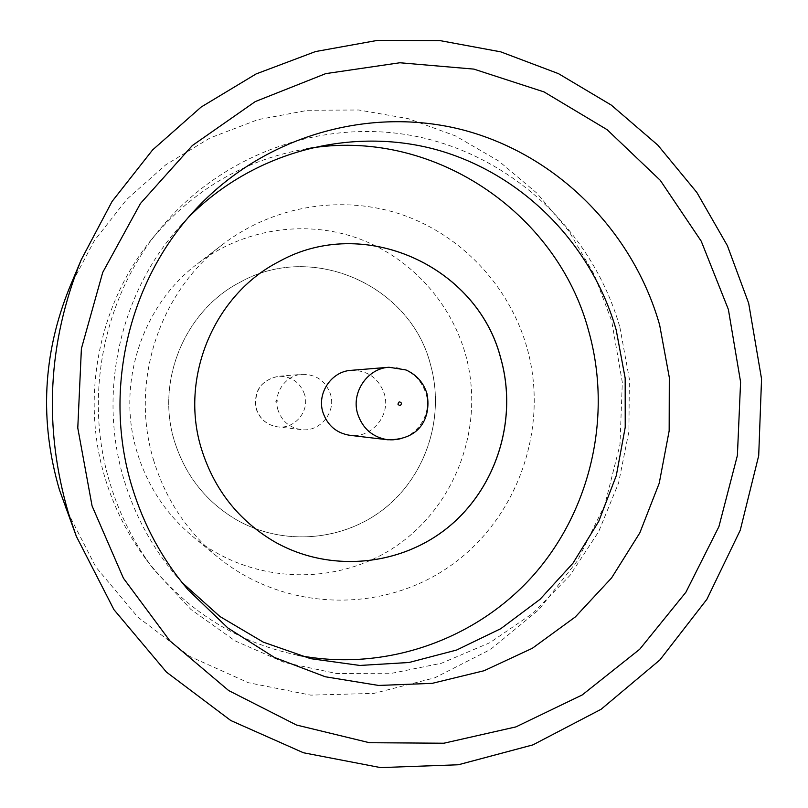 <?xml version="1.0" encoding="UTF-8"?>
<svg xmlns="http://www.w3.org/2000/svg" width="808" height="808" viewBox="0 0 808 808"><rect width="100%" height="100%" fill="white"/><g stroke="black" fill="none" stroke-linecap="round" stroke-linejoin="round"><path stroke-width="0.61" stroke-dasharray="4.04 3.03" d="M277.992 410.03C272.69 393.819 285.264 375.225 302.02 374.346C316.059 374.205 325.523 380.77 330.432 394.072C336.471 412.211 319.796 432.462 301.051 429.604C289.557 427.715 281.871 421.19 277.992 410.03M619.898 327.311L629.361 378.992L628.907 431.543L618.554 483.063L598.657 531.664L569.872 575.559L533.179 613.07L489.84 642.714L441.431 663.247L389.709 673.71L336.684 673.529L284.436 662.499L235.128 640.885L190.85 609.394L153.55 569.216C134.158 543.43 119.685 514.928 110.141 483.729C83.446 397.546 102.929 298.485 159.54 229.613C223.362 151.248 328.674 116.13 422.796 137.804C517.009 159.711 593.617 234.926 619.898 327.311M182.022 582.487L176.114 575.791C152.48 547.945 135.239 516.332 124.382 480.952C96.96 392.627 120.24 290.577 182.325 223.846L188.466 217.362M153.843 460.974C129.431 383.113 158.772 292.233 222.927 244.248C274.377 205.02 343.572 194.405 403.03 215.019C462.459 235.946 509.282 286.456 526.776 346.925C549.814 427.119 518.201 518.514 449.854 566.236C381.719 614.11 283.689 611.494 217.413 556.833C186.991 531.411 165.802 499.455 153.843 460.974M137.279 452.844C115.948 384.881 141.541 305.626 197.738 263.57C242.804 229.199 303.566 219.695 355.934 237.623C408.272 255.803 449.652 300.021 465.125 353.076C485.517 423.432 457.52 503.667 397.233 545.35C337.118 587.163 250.955 584.527 192.92 536.643C166.276 514.373 147.733 486.436 137.279 452.844M69.639 287.396L94.344 240.673L126.785 199.364L165.812 164.771L210.06 137.946L258.015 119.624L308.111 110.262L358.752 109.999L408.363 118.685L455.459 135.906L498.708 161.014L536.886 193.162L568.973 231.32L594.112 274.346L611.676 320.968L622.312 382.356L619.978 444.612L604.788 505.02L577.326 560.944L538.704 609.858L490.496 649.47L434.755 677.821L373.912 693.385L310.767 695.133L248.329 682.699L189.708 656.379L137.956 617.241L95.859 567.065L65.741 508.313M430.24 363.691C445.158 415.1 427.25 473.589 385.86 507.414C344.521 541.239 283.285 546.764 236.219 519.655C205.949 501.647 185.396 475.589 174.558 441.501C155.388 381.083 184.941 310.322 240.41 282.063C312.413 241.592 409.919 285.174 430.24 363.691C445.198 415.1 427.281 473.589 385.891 507.424C344.551 541.249 283.305 546.774 236.239 519.665C205.959 501.657 185.406 475.599 174.578 441.501C155.399 381.083 184.951 310.312 240.431 282.053C312.433 241.572 409.949 285.163 430.28 363.681M306.878 148.722C245.056 159.418 193.445 189.456 152.056 238.845C98.515 303.98 80.123 397.516 105.343 478.932C114.372 508.414 128.058 535.34 146.389 559.732C186.012 610.555 236.532 642.39 297.94 655.258M273.993 541.441L273.983 541.431C238.471 520.312 214.342 489.648 201.596 449.46C179.053 378.225 213.868 294.738 278.922 261.63L278.922 261.63M351.036 370.347C367.438 370.185 378.508 377.912 384.234 393.546C391.274 414.858 371.811 438.673 349.884 435.33M304.535 394.324C300.031 382.154 291.334 376.134 278.457 376.276C260.984 380.144 253.631 391.032 256.409 408.929C259.964 419.14 267.014 425.119 277.558 426.846C294.769 429.472 310.08 410.939 304.535 394.324M275.69 401.899L276.518 400.344L278.063 401.182L277.225 402.738L275.69 401.899M388.991 367.256C407.212 367.074 419.504 375.7 425.856 393.132C433.674 416.908 412.07 443.481 387.709 439.764M301.051 429.604L277.558 426.846C266.852 425.079 259.721 419.079 256.166 408.868C253.237 391.234 260.671 380.376 278.457 376.276L302.02 374.346M187.921 589.638L176.114 575.791M222.927 244.248L197.738 263.57M146.389 559.732L153.55 569.216M152.056 238.845L159.54 229.613M217.413 556.833L192.92 536.643M194.617 210.423L182.325 223.846"/><path stroke-width="1.21" d="M728.392 309.494L740.593 382.002L737.391 455.47L718.918 526.614L685.901 592.234L639.683 649.279L582.194 694.961L515.918 726.897L443.875 743.219L369.468 742.724L296.455 725.008L228.674 690.557L169.862 640.815L123.412 578.195L92.072 505.929L77.78 427.977L81.396 348.652L102.727 272.407L140.461 203.475L192.324 145.551L255.267 101.586L325.725 73.629L399.869 62.761L473.852 69.104L544.026 91.91L607.101 129.674L660.257 180.305L701.253 241.218L728.392 309.494M132.239 487.487C143.925 525.624 162.489 559.671 187.921 589.638L227.977 628.058L274.417 657.449L325.321 676.771L378.609 685.447L432.209 683.346L484.083 670.731L532.361 648.269L575.336 616.928L611.555 577.962L639.825 532.856L659.227 483.214L669.165 430.816L669.307 377.477L659.651 325.028C633.25 231.876 557.863 155.287 463.944 130.199C370.084 105.434 263.438 135.593 194.617 210.423C127.805 282.224 102.687 392.304 132.239 487.487M188.466 217.362C253.611 151.258 351.541 126.058 437.34 149.955C523.16 174.185 591.84 244.572 616.191 329.947L625.18 378.205L625.22 427.301L616.312 475.569L598.738 521.372L573.034 563.115L540.027 599.334L500.798 628.675L456.641 650.026L409.07 662.489L359.782 665.449L310.585 658.651L263.337 642.168L219.897 616.494L182.022 582.487M76.336 536.32L59.439 489.84C39.38 421.12 42.773 353.641 69.639 287.396L81.224 259.772L112.09 201.424L152.561 149.975L201.142 107.05L256.096 73.942L315.514 51.56L377.407 40.4L439.784 40.572L500.728 51.843L558.439 73.629L611.272 105.08L657.813 145.117L696.85 192.456L727.382 245.672L748.673 303.232L761.55 378.932L758.702 455.661L740.259 530.189L706.899 599.294L659.904 659.924L601.112 709.273L532.937 744.875L458.308 764.772L380.568 767.6L303.444 752.763L230.795 720.524L166.448 672.105L113.968 609.687L76.336 536.32L68.458 513.221C43.369 427.169 47.621 342.683 81.224 259.772M297.94 655.258C384.992 672.296 476.548 639.754 534.098 574.478C591.456 508.909 612.292 414.817 588.668 330.967C556.985 211.656 431.219 126.846 306.878 148.722M278.942 261.62C363.438 214.191 477.084 265.832 500.677 357.904C518.009 418.231 497.193 486.8 448.965 526.634C400.788 566.459 329.209 573.226 274.003 541.451C238.491 520.322 214.362 489.658 201.616 449.46C179.063 378.215 213.888 294.728 278.942 261.62L278.932 261.63C363.398 214.211 477.033 265.842 500.627 357.914C517.958 418.231 497.152 486.79 448.925 526.624C400.748 566.438 329.179 573.215 273.983 541.431M322.917 412.312C316.706 393.254 331.431 371.357 351.036 370.347L388.991 367.256C367.216 368.367 350.834 392.799 357.732 414.09C362.772 428.745 372.771 437.31 387.709 439.764L349.884 435.33C336.441 433.118 327.452 425.452 322.917 412.312M401.465 403.172C399.647 401.243 398.485 401.596 397.99 404.242C399.819 406.171 400.98 405.818 401.465 403.172M426.856 393.304C423.382 382.447 416.393 374.649 405.879 369.913L388.991 367.256M426.917 393.486C431.26 414.544 422.382 440.108 387.709 439.764"/></g></svg>

